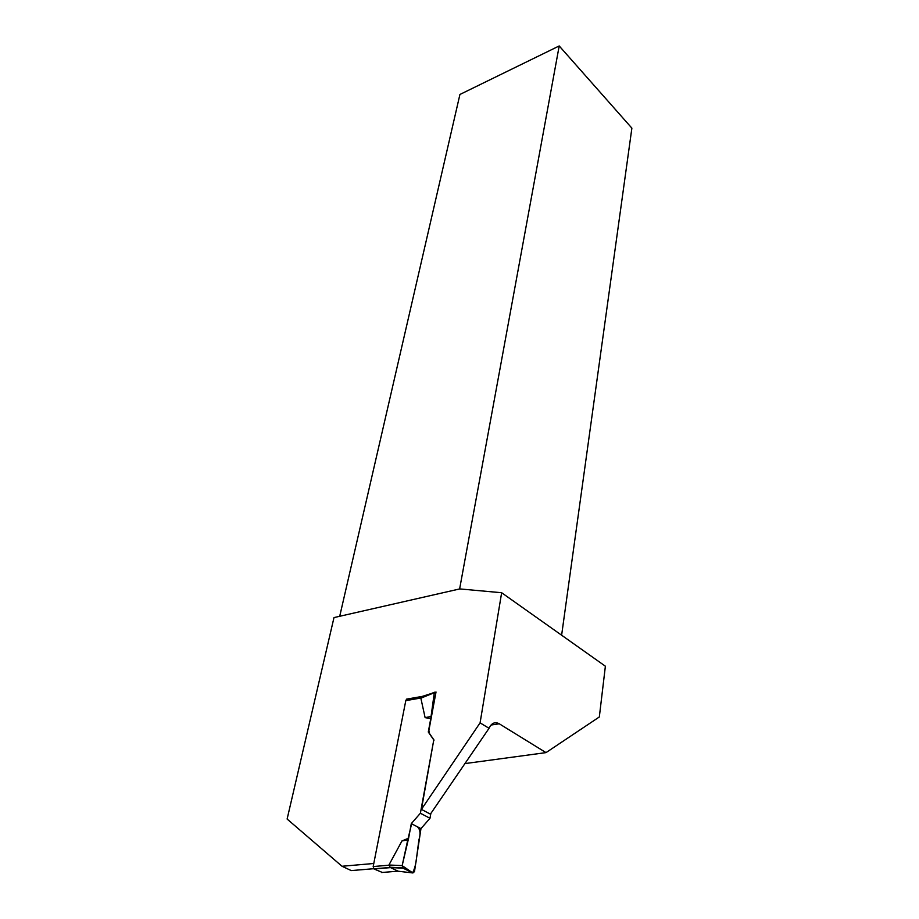 <?xml version="1.0" encoding="UTF-8"?>
<svg xmlns="http://www.w3.org/2000/svg" width="919" height="919" viewBox="0 0 919 919"><rect width="100%" height="100%" fill="white"/><g stroke="black" fill="none" stroke-linecap="round" stroke-linejoin="round"><path stroke-width="1.38" d="M430.85 813.476L429.989 818.289L420.959 828.628L414.492 871.591L412.918 872.958L403.05 868.179L402.166 865.606L388.932 864.997L390.23 867.433L398.203 871.223M434.503 692.214L420.822 698.026L405.796 700.634L373.183 866.548L374.056 868.995L390.575 867.605M420.822 698.026L425.118 717.647L430.77 718.601L428.288 732.018L433.779 739.944L420.385 813.235L411.298 823.642L408.61 838.185L401.982 840.919L388.932 864.997M374.056 868.995L382.373 872.453M433.779 739.944L421.419 809.375L430.402 814.131L489.046 728.308L480.086 722.851L421.419 809.375M428.288 732.018L428.932 732.397M434.067 740.117L429.334 733.282L428.897 730.433L436.02 692.007L420.764 698.222M430.77 718.601L434.285 692.869M420.385 813.235L429.989 818.289M425.118 717.647L430.655 716.533M411.298 823.642L420.959 828.628M408.61 838.185L402.166 865.606M412.918 872.958L398.03 871.201M403.05 868.179L390.495 867.57M401.982 840.919L407.76 839.932L402.166 865.641L412.597 872.809C414.641 868.903 415.985 863.803 416.606 857.519L418.88 840.035C420.799 833.659 420.259 829.225 417.26 826.721L411.62 823.803L407.76 839.932M480.086 722.851L501.648 592.732L459.764 588.918L333.988 617.591L287.119 819.047L342.006 866.261L373.78 863.492M342.006 866.261L351.276 870.592L373.677 868.708M406.118 700.577L406.393 699.175L422.154 696.43L430.816 693.673M491.01 725.045L499.247 723.781C494.939 721.53 491.539 723.035 489.046 728.308M339.559 616.316L459.684 588.941M459.626 588.953L559.2 45.95L459.925 94.462L339.72 616.235M499.247 723.781L546.001 752.615L464.577 763.643M501.648 592.732L605.38 666.206L599.326 716.969L546.001 752.615M559.2 45.95L631.881 128.143L561.624 635.213M408.162 700.232L406.393 699.175M422.832 696.832L422.154 696.43M373.183 866.548L388.921 865.204M381.465 872.522L397.984 871.178M390.23 867.456L373.803 868.834M389.932 867.249L402.648 867.858"/></g></svg>
